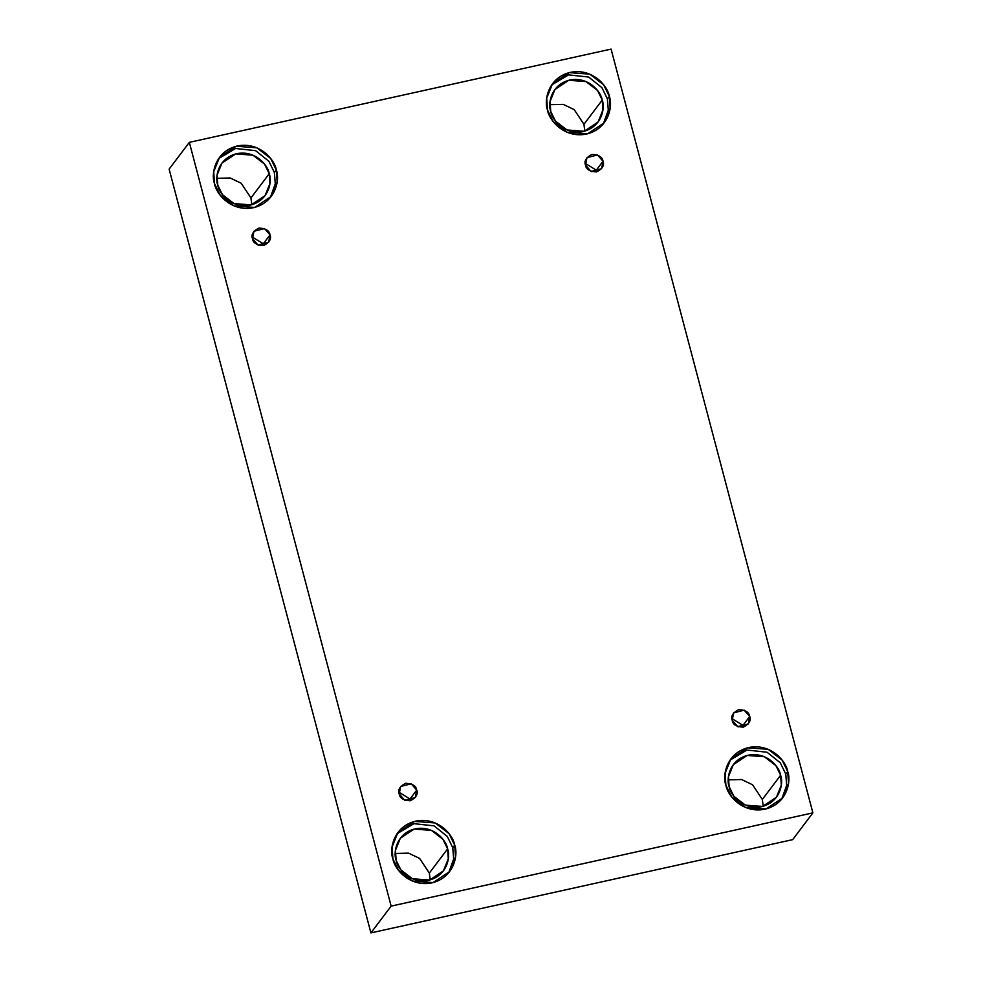 <?xml version="1.0" encoding="UTF-8"?>
<svg xmlns="http://www.w3.org/2000/svg" width="982" height="982" viewBox="0 0 982 982"><rect width="100%" height="100%" fill="white"/><g stroke="black" fill="none" stroke-linecap="round" stroke-linejoin="round"><path stroke-width="1.47" d="M263.299 243.781L258.696 245.291L263.299 243.781L263.581 245.549L263.299 243.781L270.025 234.882L263.299 243.781L252.227 236.981L263.299 243.781M252.509 238.749L258.045 245.046L268.602 242.345L270.025 234.882C271.609 238.896 269.461 242.456 263.581 245.549C256.793 245.255 253.111 242.984 252.509 238.749C250.926 234.723 253.074 231.163 258.966 228.07C265.741 228.364 269.424 230.635 270.025 234.882L264.489 228.585L253.933 231.273L252.509 238.749M409.997 798.992L405.394 800.502L409.997 798.992L410.28 800.76L409.997 798.992L416.712 790.093L409.997 798.992L398.925 792.192L409.997 798.992M399.208 793.959L404.744 800.256L415.3 797.568L416.712 790.093C418.307 794.119 416.159 797.666 410.267 800.772C403.492 800.477 399.809 798.206 399.208 793.959C397.624 789.945 399.772 786.386 405.652 783.292C412.44 783.587 416.123 785.846 416.712 790.093L411.188 783.796L400.631 786.496L399.208 793.959M742.993 725.367L738.39 726.876L742.993 725.367L743.276 727.134L742.993 725.367L749.72 716.467L742.993 725.367L731.921 718.566L742.993 725.367M732.204 720.334L737.74 726.631L748.296 723.943L749.72 716.467C751.304 720.481 749.156 724.041 743.276 727.134C736.488 726.84 732.805 724.581 732.204 720.334C730.62 716.308 732.768 712.76 738.648 709.655C745.436 709.949 749.119 712.22 749.72 716.467L744.184 710.17L733.628 712.858L732.204 720.334M596.295 170.156L591.704 171.666L596.295 170.156L596.577 171.924L596.295 170.156L603.022 161.244L596.295 170.156L585.235 163.356L596.295 170.156M585.518 165.123L591.041 171.42L601.598 168.72L603.022 161.244C604.617 165.271 602.457 168.83 596.577 171.924C589.801 171.629 586.107 169.358 585.518 165.123C583.922 161.097 586.07 157.537 591.962 154.444C598.738 154.739 602.432 157.01 603.022 161.244L597.498 154.96L586.941 157.648L585.518 165.123M396.127 860.257L400.852 869.88L412.391 878.767L429.588 880.044L443.447 870.85L448.308 858.771L447.62 848.865L429.33 873.096L430.202 879.872L429.33 873.096L419.596 858.403L408.586 853.149L395.255 853.481L408.586 853.149L419.596 858.403L429.33 873.096L447.62 848.865C450.652 856.157 447.632 875.698 428.668 880.265C409.519 884.131 397.084 868.002 396.127 860.257C393.107 852.965 396.127 833.423 415.091 828.857C434.24 824.99 446.675 841.12 447.62 848.865L442.894 839.242L431.368 830.355L414.171 829.078L400.312 838.272L395.439 850.351L396.127 860.257M392.91 858.833L398.582 870.383L412.428 881.05L433.05 882.585L449.682 871.55L455.538 857.053L454.703 845.171L452.776 847.724L453.672 858.992L448.688 872.802L453.672 858.992L452.776 847.724L447.301 836.431L434.032 825.85L413.962 823.665L396.998 833.767L413.962 823.665L434.032 825.85L447.301 836.431L452.776 847.724L454.703 845.171C458.336 853.923 454.715 877.368 431.957 882.855C408.978 887.483 394.052 868.137 392.91 858.833C389.289 850.093 392.898 826.635 415.656 821.161C438.635 816.521 453.561 835.878 454.703 845.171L449.032 833.62L435.186 822.953L414.564 821.418L397.931 832.466L392.088 846.95L392.91 858.833M217.746 185.082L222.472 194.706L234.011 203.593L251.196 204.882L265.054 195.676L269.927 183.597L269.24 173.704L250.938 197.934L251.822 204.71L250.938 197.934L241.204 183.241L230.205 177.988L216.862 178.307L230.205 177.988L241.204 183.241L250.938 197.934L269.24 173.704C272.26 180.995 269.252 200.537 250.287 205.091C231.138 208.957 218.691 192.828 217.746 185.082C214.727 177.791 217.734 158.249 236.699 153.683C255.848 149.829 268.282 165.946 269.24 173.704L264.514 164.08L252.975 155.181L235.79 153.904L221.932 163.11L217.059 175.189L217.746 185.082M214.53 183.671L220.201 195.222L234.047 205.889L254.669 207.423L271.302 196.375L277.145 181.879L276.323 170.009L274.383 172.562L275.279 183.818L270.296 197.627L275.279 183.818L274.383 172.562L268.908 161.269L255.639 150.676L235.582 148.491L218.618 158.593L235.582 148.491L255.639 150.676L268.908 161.269L274.383 172.562L276.323 170.009C279.944 178.749 276.335 202.206 253.577 207.681C230.598 212.321 215.672 192.963 214.53 183.671C210.897 174.919 214.518 151.461 237.276 145.987C260.255 141.359 275.181 160.704 276.323 170.009L270.651 158.458L256.805 147.791L236.183 146.257L219.551 157.292L213.695 171.789L214.53 183.671M550.742 111.457L555.468 121.081L567.007 129.968L584.192 131.257L598.05 122.05L602.923 109.972L602.236 100.078L583.934 124.309L584.818 131.085L583.934 124.309L574.2 109.616L563.202 104.362L549.859 104.681L563.202 104.362L574.2 109.616L583.934 124.309L602.236 100.078C605.256 107.357 602.248 126.911 583.283 131.465C564.134 135.332 551.7 119.203 550.742 111.457C547.723 104.166 550.73 84.624 569.695 80.058C588.844 76.203 601.291 92.32 602.236 100.078L597.51 90.442L585.972 81.555L568.787 80.279L554.928 89.485L550.055 101.563L550.742 111.457M547.526 110.045L553.197 121.584L567.044 132.251L587.666 133.785L604.298 122.75L610.141 108.253L609.319 96.371L607.392 98.936L608.288 110.193L603.292 124.002L608.288 110.193L607.392 98.936L601.905 87.644L588.648 77.05L568.578 74.865L551.614 84.968L568.578 74.865L588.648 77.05L601.905 87.644L607.392 98.936L609.319 96.371C612.94 105.123 609.331 128.581 586.573 134.055C563.594 138.683 548.668 119.338 547.526 110.045C543.893 101.293 547.514 77.836 570.272 72.361C593.251 67.721 608.177 87.079 609.319 96.371L603.648 84.82L589.801 74.166L569.179 72.631L552.547 83.666L546.704 98.163L547.526 110.045M729.135 786.631L733.861 796.255L745.399 805.142L762.584 806.418L776.443 797.224L781.316 785.146L780.629 775.24L762.327 799.471L763.21 806.247L762.327 799.471L752.593 784.778L741.594 779.524L728.251 779.855L741.594 779.524L752.593 784.778L762.327 799.471L780.629 775.24C783.648 782.531 780.629 802.073 761.664 806.639C742.515 810.506 730.08 794.377 729.135 786.631C726.103 779.34 729.123 759.798 748.088 755.232C767.237 751.365 779.671 767.494 780.629 775.24L775.903 765.616L764.364 756.729L747.179 755.453L733.308 764.647L728.448 776.725L729.135 786.631M725.907 785.207L731.59 796.758L745.424 807.425L766.058 808.959L782.691 797.924L788.534 783.427L787.711 771.545L785.772 774.098L786.668 785.354L781.684 799.176L786.668 785.354L785.772 774.098L780.297 762.805L767.028 752.224L746.958 750.039L730.007 760.142L746.958 750.039L767.028 752.224L780.297 762.805L785.772 774.098L787.711 771.545C791.332 780.297 787.711 803.742 764.953 809.217C741.975 813.857 727.048 794.499 725.907 785.207C722.286 776.455 725.907 753.01 748.665 747.535C771.643 742.895 786.57 762.253 787.711 771.545L782.028 759.994L768.194 749.327L747.56 747.793L730.927 758.841L725.084 773.325L725.907 785.207M611.086 49.1L812.887 812.863L792.658 839.647L812.887 812.863L391.143 906.116L189.342 142.353L611.086 49.1L189.342 142.353L169.113 169.137L189.342 142.353L391.143 906.116L370.914 932.9L391.143 906.116L812.887 812.863L611.086 49.1M169.113 169.137L370.914 932.9L792.658 839.647L370.914 932.9L169.113 169.137"/></g></svg>
